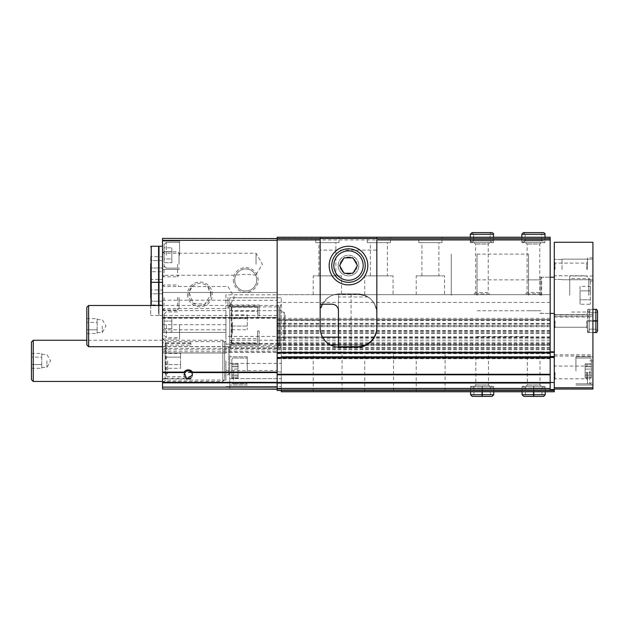 <?xml version="1.0" encoding="UTF-8"?>
<svg xmlns="http://www.w3.org/2000/svg" width="629" height="629" viewBox="0 0 629 629"><rect width="100%" height="100%" fill="white"/><g stroke="black" fill="none" stroke-linecap="round" stroke-linejoin="round"><path stroke-width="0.47" stroke-dasharray="3.15 2.36" d="M164.09 324.8L164.09 314.13L164.09 324.8M164.09 328.519L164.09 321.081L164.09 332.238L164.09 328.519L171.819 328.519L171.819 317.37L171.819 332.238L171.819 328.519L164.09 328.519M164.09 317.37L164.09 321.081L164.09 317.37L171.819 317.37M164.09 255.264L164.09 244.595L164.09 255.264M164.09 258.983L164.09 247.826L164.09 262.694L164.09 258.983L171.819 258.983L171.819 247.826L171.819 262.694L171.819 247.826L171.819 262.694L171.819 258.983L164.09 258.983M164.09 247.826L164.09 251.545L164.09 247.826L171.819 247.826L164.09 247.826M277.153 372.588L277.153 238.391L277.153 317.464L162.541 317.464L277.153 317.464L277.153 372.588L162.541 372.588L162.541 372.101L277.153 372.101M165.12 360.857L165.12 373.736L165.12 360.857M167.691 360.857L167.691 373.736L167.691 360.857M227.965 297.501L227.965 308.532L227.965 297.501M164.043 297.501L164.043 310.026L164.043 297.501M192.136 286.565L207.641 286.565L210.919 294.411L204.834 304.279L193.292 303.249L189.03 292.485L192.136 286.565A11.031 11.031 0 0 1 207.641 286.565M256.034 264.274L256.034 253.243L256.034 264.274M164.043 264.274L164.043 276.807L164.043 264.274M162.541 251.749L164.043 253.243L256.034 253.243L262.403 264.274L255.673 275.203A11.031 11.031 0 0 1 240.215 289.544A11.031 11.031 0 0 1 240.215 270.439A11.031 11.031 0 0 1 256.766 279.991A11.031 11.031 0 0 1 243.281 290.74A11.031 11.031 0 0 1 235.796 275.203C234.845 276.666 238.43 268.748 245.727 268.96C252.976 268.709 256.632 276.658 255.673 275.203C249.045 274.158 242.417 274.158 235.796 275.203L164.043 275.305L162.541 276.807L162.541 251.749L162.541 276.807M320.169 237.235L320.169 320.42L277.153 320.42L277.153 294.671L550.163 294.671L550.163 344.889L366.683 344.889L550.163 344.889L550.163 352.617L550.163 294.671L334.078 294.671A19.318 19.318 0 0 1 339.479 293.892L357.508 293.892L339.479 293.892A19.318 19.318 0 0 0 322.402 304.2L328.621 297.234L334.078 294.671L277.153 294.671L277.153 302.392L277.153 292.477L162.541 292.477L162.541 310.569L225.905 310.569L225.905 353.003L225.905 352.279L277.153 352.279L277.153 292.477L162.541 292.477L162.541 318.235L277.153 318.235M320.169 320.42L320.169 327.89A19.318 19.318 0 0 0 339.479 347.208L357.508 347.208A19.318 19.318 0 0 0 376.826 327.89L376.826 307.723L376.032 307.723C373.956 299.16 364.962 294.985 362.917 294.671A19.318 19.318 0 0 0 357.508 293.892A19.318 19.318 0 0 1 376.032 307.723M327.379 294.671L313.211 294.671L327.379 294.671M378.886 294.671L393.054 294.671L378.886 294.671M430.401 294.671L416.233 294.671L430.401 294.671M158.98 305.49L158.98 315.53L162.541 315.53L162.541 238.391L277.153 238.391L277.153 237.235L550.163 237.235L550.163 238.65L277.153 238.65L277.153 390.475L277.153 352.617L277.153 389.06L225.905 389.06L277.153 389.06L277.153 383.265L277.153 390.475L550.163 390.475L277.153 390.475L550.163 390.475L550.163 388.36L277.153 388.36L550.163 388.36L550.163 383.265L277.153 383.265L550.163 383.265L550.163 357.767L277.153 357.767L277.153 357.256L277.153 357.767L550.163 357.767L550.163 383.265L277.153 383.265L550.163 383.265L550.163 390.475L550.163 388.415L277.153 388.415M338.968 237.235L315.789 237.235L338.968 237.235L338.968 242.645L315.789 242.645L338.968 242.645M390.475 237.235L367.297 237.235L390.475 237.235L390.475 242.645L367.297 242.645L390.475 242.645M441.99 237.235L418.812 237.235L441.99 237.235L441.99 242.645L418.812 242.645L441.99 242.645M491.823 232.596C490.478 233.052 489.92 233.611 490.148 234.271L473.668 234.271L471.994 232.596L473.668 234.271L473.668 240.97L473.668 234.271L490.148 234.271L490.148 240.97L473.668 240.97L490.148 240.97L491.823 242.645L471.994 242.645L473.668 240.97L471.994 242.645L491.823 242.645C493.167 242.189 493.726 241.63 493.498 240.97L470.319 240.97L471.994 242.645L470.319 240.97L493.498 240.97L493.498 237.235L470.319 237.235L493.498 237.235L493.498 242.645L470.319 242.645L493.498 242.645M523.501 232.596L543.338 232.596C541.797 233.343 541.239 233.902 541.663 234.271L525.176 234.271L523.501 232.596L525.176 234.271L525.176 240.97L525.176 234.271L541.663 234.271L541.663 240.97L525.176 240.97L541.663 240.97C541.404 241.528 541.962 242.086 543.338 242.645L523.501 242.645L525.176 240.97L523.501 242.645L543.338 242.645C544.706 242.086 545.264 241.528 545.013 240.97L521.834 240.97L523.501 242.645L521.834 240.97L545.013 240.97L545.013 237.235L521.826 237.235L545.013 237.235L545.013 242.645L521.826 242.645L545.013 242.645M277.153 320.42L277.153 352.279M190.878 345.077L190.878 342.884L190.878 345.077L166.512 345.077L165.12 342.703L162.541 342.703L162.541 383.163L162.541 338.559L162.541 342.711L165.12 342.703L165.12 379.02L162.541 379.02L165.631 378.226L165.631 341.649L165.631 343.497L162.541 342.711M190.878 342.884L165.12 342.884M190.878 343.497L165.631 343.497M162.541 379.02L165.12 379.02L166.512 376.645L190.878 376.645L190.878 378.831L165.12 378.831M190.878 378.831L190.878 378.226L165.631 378.226M165.12 343.403L165.12 378.312M166.512 345.077L166.512 376.645M190.878 376.645L190.878 378.226M162.541 372.588L162.541 389.06L277.153 389.06M162.541 310.569L162.541 318.235M162.541 353.003L225.905 353.003L162.541 353.003M162.541 300.206L225.905 300.206L225.905 294.804L277.153 294.804M277.153 353.136L277.153 357.256L277.153 353.136L550.163 353.136L550.163 352.617L277.153 352.617L277.153 349.858L277.153 352.617L550.163 352.617L550.163 357.256L550.163 353.136L277.153 353.136M277.153 238.391L550.163 238.65L277.153 238.65M187.489 294.411A12.399 12.399 0 0 0 199.888 306.81A12.399 12.399 0 0 0 212.287 294.411A12.399 12.399 0 0 0 199.888 282.012A12.399 12.399 0 0 0 187.489 294.411M233.335 279.991A12.399 12.399 0 0 0 245.735 292.383A12.399 12.399 0 0 0 258.134 279.991A12.399 12.399 0 0 0 245.735 267.592A12.399 12.399 0 0 0 233.335 279.991M277.153 315.53L162.541 315.53L162.541 348.427L277.153 348.427M162.541 372.101L162.541 348.427M277.153 382.353L277.153 387.126L277.153 382.353L162.541 382.353M162.541 332.403L225.905 332.403L162.541 332.403M225.905 300.206L225.905 310.569M162.541 324.8L162.541 338.968L162.541 324.8M162.541 255.264L162.541 241.096L162.541 255.264M550.163 238.65L550.163 239.94L277.153 239.94M550.163 239.94L550.163 319.65L277.153 319.65L550.163 319.65L550.163 330.791L550.163 325.987L277.153 325.987M550.163 388.415L550.163 325.987M550.163 357.767L550.163 357.256L550.163 357.767L277.153 357.767L550.163 357.767M365.661 344.889L338.449 344.889L365.661 344.889M330.311 344.889L277.153 344.889L277.153 336.389L277.153 344.889L330.311 344.889M225.905 294.804L225.905 336.389L277.153 336.389M550.163 352.617L277.153 352.617L550.163 352.617M550.163 295.316L550.163 277.192L550.163 295.316M225.905 360.857L225.905 380.065L225.905 360.857M225.905 336.389L225.905 352.279M225.905 386.615L277.153 386.615L225.905 386.615M225.905 344.118L277.153 344.118L225.905 344.118M225.905 370.552L277.153 370.552M358.797 265.564A10.3 10.3 0 0 1 343.348 274.488A10.3 10.3 0 0 1 343.348 256.64A10.3 10.3 0 0 1 358.797 265.564M376.826 237.235L376.826 307.723M210.919 294.411A11.031 11.031 0 0 1 194.377 303.964A11.031 11.031 0 0 1 194.377 284.858A11.031 11.031 0 0 1 210.919 294.411M539.855 295.316L539.855 277.192L539.855 295.316M451.26 295.316L451.26 254.1L451.26 295.316M528.525 295.316L528.525 254.1L528.525 295.316M541.144 293.892L525.695 293.892L541.144 293.892L539.753 292.501L527.086 292.501L539.753 292.501L539.753 244.036L527.086 244.036L539.753 244.036L541.144 242.645L525.695 242.645L541.144 242.645M489.637 293.892L474.18 293.892L489.637 293.892L488.238 292.501L475.579 292.501L488.238 292.501L488.238 244.036L475.579 244.036L488.238 244.036L489.637 242.645L474.18 242.645L489.637 242.645M444.561 275.864L416.233 275.864L444.561 275.864L444.561 294.671M438.9 275.864L421.902 275.864L438.9 275.864L438.9 242.645L421.902 242.645L438.9 242.645M393.054 275.864L364.726 275.864L393.054 275.864L393.054 294.671M387.385 275.864L370.387 275.864L387.385 275.864L387.385 242.645L370.387 242.645L387.385 242.645M341.539 275.864L313.211 275.864L341.539 275.864L341.539 294.671M335.878 275.864L318.879 275.864L335.878 275.864L335.878 242.645L318.879 242.645L335.878 242.645M179.54 255.264L179.54 241.096L179.54 255.264M179.54 324.8L179.54 338.968L179.54 324.8M166.3 255.264L166.3 242.385L166.3 255.264M165.12 353.427L165.12 357.138L165.12 353.427L180.57 353.427L180.57 357.138L165.12 357.138L165.12 364.576L165.12 357.138L180.57 357.138L180.57 353.427M165.12 368.295L165.12 364.576L165.12 368.295L180.57 368.295L180.57 357.138L180.57 364.576L165.12 364.576L180.57 364.576L180.57 368.295M192.419 374.365A4.175 4.175 0 0 1 192.167 376.59M192.073 376.81A4.175 4.175 0 0 1 190.634 378.485M189.518 379.02A4.175 4.175 0 0 1 188.661 379.185M188.299 379.201A4.175 4.175 0 0 1 186.412 378.752M185.972 378.485A4.175 4.175 0 0 1 184.604 376.968M184.431 376.598A4.175 4.175 0 0 1 184.124 375.026M184.737 372.848A4.175 4.175 0 0 1 191.861 372.848M166.3 324.8L166.3 337.679L166.3 324.8M164.09 251.545L171.819 251.545L164.09 251.545M164.09 262.694L171.819 262.694L164.09 262.694M357.06 265.564A8.562 8.562 0 0 1 344.22 272.978A8.562 8.562 0 0 1 344.22 258.149A8.562 8.562 0 0 1 357.06 265.564A8.562 8.562 0 0 1 348.497 274.126A8.562 8.562 0 0 1 339.935 265.564A8.562 8.562 0 0 1 348.497 257.002A8.562 8.562 0 0 1 357.06 265.564M164.09 321.081L171.819 321.081L164.09 321.081M164.09 332.238L171.819 332.238M41.75 357.138L41.75 360.857L41.75 355.283L41.75 360.857L41.75 357.138L31.45 357.138L31.45 353.427L31.45 364.576L31.45 357.138L41.75 357.138M41.75 364.576L41.75 360.857L41.75 366.432L41.75 360.857L41.75 366.432L41.75 364.576L31.45 364.576L31.45 368.295L31.45 364.576L41.75 364.576M41.75 368.295L41.75 366.432L41.75 368.295L31.45 368.295M224.616 342.058L224.616 379.664L224.616 342.058L222.808 340.258L222.808 381.465L222.808 340.258L86.826 340.258M224.616 346.209L224.616 375.505L224.616 346.209L228.744 347.09L228.744 374.632L228.744 347.09L229.766 348.348L229.766 373.367L229.766 348.348M33.251 340.258L33.251 381.465M31.45 342.058L31.45 379.664M41.75 353.427L41.75 355.283L41.75 353.427L31.45 353.427M41.75 355.283L41.75 354.418L41.75 355.283M46.9 360.857L46.9 367.297L46.9 360.857M150.701 272.003L150.701 256.553L150.701 272.003L150.866 260.563L150.866 271.712L162.541 271.712L162.541 260.563L150.866 260.563L150.866 256.844L150.866 260.563L162.541 260.563L162.541 256.844L150.701 256.553M158.594 305.49L158.594 246.246M158.594 264.274L158.594 280.503L158.594 264.274M158.98 264.274L158.98 280.503L158.98 264.274M158.98 315.53L158.98 246.246M162.541 264.274L162.541 282.303L162.541 264.274M177.527 264.274L177.527 276.807L177.527 264.274M179.029 264.274L179.029 253.243L179.029 264.274M162.541 256.844L162.541 267.993L150.866 267.993L162.541 267.993L162.541 271.712M150.701 305.23L150.701 289.772L150.701 305.23L150.866 293.782L150.866 304.939L162.541 304.939L162.541 293.782L150.866 293.782L150.866 290.063L150.866 293.782L162.541 293.782L162.541 290.063L150.701 289.772M150.701 305.49L150.701 315.019L150.701 305.49M158.594 297.501L158.594 313.729L158.594 297.501M158.98 297.501L158.98 313.729L158.98 297.501M162.541 297.501L162.541 308.532L162.541 297.501M177.527 297.501L177.527 310.026L177.527 297.501M179.029 297.501L179.029 308.532L179.029 297.501M162.541 290.063L162.541 301.22L150.866 301.22L162.541 301.22L162.541 304.939M357.508 293.892C369.223 295.064 375.662 301.503 376.826 313.211A19.318 19.318 0 0 0 361.942 294.411L367.438 296.644L357.508 293.892L338.449 293.892L357.508 293.892M367.989 296.982L338.449 296.99L338.449 294.411L338.449 310.64A6.439 6.439 0 0 0 332.01 304.2L320.169 304.2L320.169 239.94M376.826 239.94L376.826 327.379L376.826 250.114L320.169 250.114L320.169 238.525M376.826 238.525L376.826 250.114M376.826 327.379C375.662 339.086 369.223 345.525 357.508 346.697L339.479 346.697A19.318 19.318 0 0 1 338.449 346.665L338.449 296.644M351.076 346.697L351.076 293.892M320.169 304.2L320.169 250.114M338.198 265.564A10.3 10.3 0 0 0 353.647 274.488A10.3 10.3 0 0 0 353.647 256.64A10.3 10.3 0 0 0 338.198 265.564A10.3 10.3 0 0 0 353.647 274.488A10.3 10.3 0 0 0 353.647 256.64A10.3 10.3 0 0 0 338.198 265.564M331.758 265.564A16.739 16.739 0 0 0 356.871 280.062A16.739 16.739 0 0 0 356.871 251.065A16.739 16.739 0 0 0 331.758 265.564M329.179 265.564A19.318 19.318 0 0 0 358.153 282.295A19.318 19.318 0 0 0 358.153 248.84A19.318 19.318 0 0 0 329.179 265.564M352.955 257.835L344.039 257.835L339.574 265.564L344.039 273.293L352.955 273.293L357.421 265.564L352.955 257.835M340.171 265.564A8.326 8.326 0 0 0 352.657 272.774A8.326 8.326 0 0 0 352.657 258.354A8.326 8.326 0 0 0 340.171 265.564M231.826 314.893L231.826 318.604L231.826 314.893L247.276 314.893L247.276 318.604L247.276 314.893M231.826 326.042L231.826 318.604L231.826 329.761L231.826 326.042L247.276 326.042L247.276 318.604L247.276 329.761L247.276 326.042L231.826 326.042M231.826 322.323L231.826 333.142L231.826 322.323M232.345 322.323L232.345 333.142L232.345 322.323M229.766 305.018L259.124 305.018L259.124 307.188L231.307 307.188L229.766 305.018L229.766 306.488L229.766 304.169L229.766 342.663L257.583 342.884L257.583 338.63L231.826 338.63L231.826 342.884L257.583 342.884M229.766 342.663L229.766 345.109L259.124 345.109L259.124 330.901L257.583 330.901L257.583 342.663M259.124 345.109L259.124 344.008L231.307 344.008L229.766 345.109M229.766 306.488L257.583 306.488L257.583 317.967L259.124 317.967L259.124 305.018M257.583 306.708L231.826 306.708L231.826 311.213L257.583 311.213L257.583 306.488M231.826 306.708L231.826 342.884M231.826 370.906L231.826 359.568L231.826 370.906M231.826 369.066L231.826 375.23L231.826 363.696L231.826 375.23L231.826 369.066L238.061 369.066L238.061 375.23L238.061 366.573L238.061 375.23L238.061 366.573L238.061 369.066L231.826 369.066M231.826 375.167L231.826 378.115L231.826 375.065L231.826 378.115L231.826 375.065L238.061 375.065L238.061 378.115L238.061 375.065L238.061 378.115L238.061 375.065L231.826 375.167M231.826 366.636L231.826 363.696L231.826 366.746L238.061 366.746L238.061 363.696L238.061 366.746L238.061 363.696L238.061 366.746L231.826 366.636M554.283 269.432L554.283 259.384L554.283 269.432M554.283 320.939L554.283 328.668L554.283 320.939M554.283 295.316L554.283 277.192L554.283 295.316M554.283 382.495L281.273 382.495L281.273 389.516L281.273 382.495L554.283 382.495L554.283 389.06L554.283 357.508L554.283 382.495L281.273 382.495L281.273 356.997L550.163 356.997L281.273 356.997L281.273 356.478L281.273 356.997L554.283 356.997L554.283 357.508L554.283 352.358L554.283 356.997L281.273 356.997L281.273 382.495L550.163 382.495M554.283 351.847L554.283 352.358L554.283 351.847L281.273 351.847L550.163 351.847M554.283 242.259L554.283 316.175L592.911 316.175L592.911 242.259L554.283 242.259M554.283 389.06L554.283 316.175L592.911 316.175L592.911 389.06L554.283 389.06L554.283 391.765L281.273 391.765L281.273 390.475L554.283 390.475M592.911 295.316L592.911 275.997L592.911 295.316M592.911 372.447L592.911 384.036L592.911 372.447M592.911 370.906L592.911 356.737L592.911 370.906M592.911 320.939L592.911 332.529L592.911 309.35L592.911 332.529L592.911 309.35L592.911 332.529L592.911 309.35L592.911 320.939L589.176 320.963L595.875 320.963C598.037 321.002 598.037 321.042 595.875 321.081L595.875 320.798C598.037 320.837 598.037 320.876 595.875 320.916L595.875 312.699L595.875 320.916L589.176 320.916C587.022 320.876 587.022 320.837 589.176 320.798L592.911 320.798M592.911 269.432L592.911 257.835L592.911 269.432M562.011 269.432L562.011 259.124L562.011 269.432M587.502 269.432L587.502 257.835L587.502 269.432M586.7 269.432L586.7 263.095L586.7 269.432M555.085 269.432L555.085 263.095L555.085 269.432M587.502 320.939L587.502 332.529L587.502 320.939M586.7 320.939L586.7 327.269L586.7 320.939M555.085 320.939L555.085 327.269L555.085 320.939M575.912 370.906L575.912 356.737L575.912 370.906M591.37 370.906L591.37 359.568L591.37 370.906M591.37 369.066L591.37 375.23L591.37 363.696L591.37 375.23L591.37 369.066L585.135 369.066L585.135 366.573L585.135 375.23L585.135 369.066L591.37 369.066M591.37 375.167L591.37 378.115L591.37 375.065L591.37 378.115L591.37 375.065L585.135 375.065L585.135 378.115L585.135 372.738L585.135 378.115L585.135 375.065L591.37 375.167M591.37 366.636L591.37 363.696L591.37 366.746L585.135 366.746L585.135 363.696L585.135 366.746L585.135 363.696L585.135 366.746L591.37 366.636M587.502 372.447L587.502 384.036L587.502 372.447M586.7 372.447L586.7 378.784L586.7 372.447M555.085 372.447L555.085 378.784L555.085 372.447M554.283 372.447L554.283 380.175L554.283 372.447M569.732 295.316L569.732 275.997L569.732 295.316M590.34 295.316L590.34 280.117L590.34 295.316M580.04 304.232L580.04 290.85L590.317 290.85L590.317 286.392L590.317 304.232L590.317 290.85L580.04 290.85L580.04 299.774L590.317 299.774L580.04 299.774L580.04 304.232L590.34 304.302M541.663 295.316L541.663 277.192L541.663 295.316M540.885 295.316L540.885 277.963L540.885 295.316M477.018 295.316L477.018 254.1L477.018 295.316M580.04 286.392L580.04 290.85L580.04 286.392L590.34 286.321M554.283 356.478L281.273 356.478L281.273 351.847L281.273 356.478L550.163 356.478M342.058 351.847L313.211 351.847L342.058 351.847L342.058 391.765L313.211 391.765L342.058 391.765M393.565 351.847L364.726 351.847L393.565 351.847L393.565 391.765L364.726 391.765L393.565 391.765M445.08 351.847L416.233 351.847L445.08 351.847L445.08 391.765L416.233 391.765L445.08 391.765M489.897 351.847L474.439 351.847L489.897 351.847L488.497 353.239L475.839 353.239L488.497 353.239L488.497 384.964L475.839 384.964L488.497 384.964L489.897 386.355L474.439 386.355L489.897 386.355M541.404 351.847L525.954 351.847L541.404 351.847L540.012 353.239L527.346 353.239L540.012 353.239L540.012 384.964L527.346 384.964L540.012 384.964L541.404 386.355L525.954 386.355L541.404 386.355M550.163 389.516L281.273 389.516L281.273 390.475L281.273 389.516L554.283 389.516M482.026 391.765L482.026 388.03L470.578 388.03L493.757 388.03L493.757 391.765L470.578 391.765L493.757 391.765L493.757 386.355L470.578 386.355L493.757 386.355M533.534 391.765L533.534 388.03L522.086 388.03L545.264 388.03L545.264 391.765L522.086 391.765L545.264 391.765L545.264 386.355L522.086 386.355L545.264 386.355M281.273 390.475L550.163 390.475M281.273 351.847L281.273 297.761L281.273 351.847M229.766 389.06L229.766 378.634L281.273 378.634L281.273 386.615L281.273 378.634L229.766 378.634L229.766 371.936L281.273 371.936L229.766 371.936L229.766 343.426L281.273 343.426M229.766 305.332L229.766 389.194L281.273 389.194L281.273 386.615L281.273 389.194L277.153 389.194M229.766 386.615L281.273 386.615L229.766 386.615M229.766 343.426L229.766 297.761L281.273 297.761L229.766 297.761L229.766 340.258L281.273 340.258M231.307 307.188L231.307 345.297L229.766 347.979L229.766 340.258M229.766 347.979L281.273 347.979L229.766 347.979L229.766 345.101M229.766 363.436L281.273 363.436M229.766 370.906L229.766 356.737L229.766 370.906M247.276 370.906L247.276 356.737L247.276 370.906M259.124 330.901L259.124 344.008M259.124 307.188L259.124 317.967M257.583 330.901L257.583 338.63M257.583 311.213L257.583 317.967M231.826 311.213L231.826 338.63M281.273 347.979L279.732 345.297L279.732 306.881L279.732 345.297L231.307 345.297L231.307 344.008M231.826 318.604L247.276 318.604L231.826 318.604M231.826 329.761L247.276 329.761M97.125 322.37L97.125 326.089L97.125 320.515L97.125 326.089L97.125 322.37L86.826 322.37L86.826 318.651L86.826 329.808L86.826 322.37L97.125 322.37M97.125 329.808L97.125 326.089L97.125 331.664L97.125 326.089L97.125 331.664L97.125 329.808L86.826 329.808L86.826 333.527L86.826 329.808L97.125 329.808M97.125 333.527L97.125 331.664L97.125 333.527L86.826 333.527M279.991 307.29L279.991 344.889L279.991 307.29L278.183 305.49L278.183 346.697L278.183 305.49L162.541 305.49M279.991 311.441L279.991 340.737L279.991 311.441L284.119 312.322L284.119 339.857L284.119 312.322L285.141 313.58L285.141 338.599L285.141 313.58M88.626 305.49L88.626 346.697M86.826 307.29L86.826 344.889M97.125 318.651L97.125 320.515L97.125 318.651L86.826 318.651M97.125 320.515L97.125 319.65L97.125 320.515M102.275 326.089L102.275 332.529L102.275 326.089M533.651 391.765L533.651 388.03C533.612 385.876 533.573 385.876 533.534 388.03C533.573 385.876 533.612 385.876 533.651 388.03L533.707 388.03C533.738 385.876 533.777 385.876 533.817 388.03L533.817 391.765M533.707 391.765L533.707 388.03C533.738 385.876 533.777 385.876 533.817 388.03L545.264 388.03L543.59 386.355L523.76 386.355L522.086 388.03L522.086 391.765L522.086 386.355M482.144 391.765L482.144 388.03C482.105 385.876 482.066 385.876 482.026 388.03C482.066 385.876 482.105 385.876 482.144 388.03L482.191 388.03C482.231 385.876 482.27 385.876 482.309 388.03L482.309 391.765M482.191 391.765L482.191 388.03C482.231 385.876 482.27 385.876 482.309 388.03L493.757 388.03L492.082 386.355L472.253 386.355L470.578 388.03L470.578 391.765L470.578 386.355M587.502 332.529L592.911 332.529L587.502 332.529L592.911 332.529L589.176 332.529L589.176 309.35L589.176 332.529L589.176 321.081L589.176 332.529L587.502 330.854L589.176 329.179L589.176 312.699L589.176 320.963C587.022 321.002 587.022 321.042 589.176 321.081C587.022 321.042 587.022 321.002 589.176 320.963L589.176 329.179L595.875 329.179L595.875 320.963C598.037 321.002 598.037 321.042 595.875 321.081L589.176 321.081C587.022 321.042 587.022 321.002 589.176 320.963C587.022 321.002 587.022 321.042 589.176 321.081L592.911 321.081M592.911 320.916L589.176 320.916L589.176 312.699L589.176 320.916C587.022 320.876 587.022 320.837 589.176 320.798L595.875 320.798C598.037 320.837 598.037 320.876 595.875 320.916L595.875 312.699C596.544 312.928 597.102 312.369 597.55 311.025L597.55 320.853M589.176 320.916C587.022 320.876 587.022 320.837 589.176 320.798C587.022 320.837 587.022 320.876 589.176 320.916M521.834 240.97L521.834 237.235L521.834 240.97M470.319 240.97L470.319 237.235L470.319 240.97M550.163 320.42L376.826 320.42M550.163 352.106L277.153 352.106L550.163 352.106M162.541 351.713L277.153 351.713M162.541 240.325L277.153 240.325M162.541 317.959L277.153 317.959M162.541 349.858L277.153 349.858M162.541 382.841L277.153 382.841M162.541 387.126L277.153 387.126M162.541 346.563L225.905 346.563M162.541 329.824L225.905 329.824M162.541 324.674L225.905 324.674M550.163 318.36L277.153 318.36M550.163 320.145L277.153 320.145M550.163 330.547L277.153 330.547M550.163 330.689L277.153 330.689M550.163 326.703L277.153 326.703M550.163 325.232L277.153 325.232M550.163 323.982L277.153 323.982M550.163 331.436L277.153 331.436M550.163 333.142L277.153 333.142M550.163 333.071L277.153 333.071M550.163 332.953L277.153 332.953M550.163 336.892L277.153 336.892M550.163 337.647L277.153 337.647M550.163 349.677L277.153 349.677M550.163 349.496L277.153 349.496M550.163 344.236L277.153 344.236M550.163 343.528L277.153 343.528M550.163 342.781L277.153 342.781M550.163 340.737L277.153 340.737M550.163 345.345L277.153 345.345M550.163 347.672L277.153 347.672M550.163 347.908L277.153 347.908M550.163 348.096L277.153 348.096M550.163 352.932L277.153 352.932M550.163 353.663L277.153 353.663M550.163 357.437L277.153 357.437M550.163 358.711L277.153 358.711M550.163 374.286L277.153 374.286M550.163 374.798L277.153 374.798M550.163 382.463L277.153 382.463M550.163 382.982L277.153 382.982M550.163 358.286L277.153 358.286L550.163 358.286M550.163 357.256L277.153 357.256L550.163 357.256M550.163 348.238L277.153 348.238M550.163 337.168L374.459 337.168M374.169 337.168L338.449 337.168M322.535 337.168L277.153 337.168M550.163 302.392L277.153 302.392M225.905 300.332L277.153 300.332M151.212 305.49L151.212 246.246M361.942 294.411L338.449 294.411M231.826 304.239L229.766 304.239M231.826 340.415L229.766 340.415M554.283 314.885L592.911 314.885M554.283 317.024L592.911 317.024M554.283 354.795L592.911 354.795M554.283 356.069L592.911 356.069M554.283 387.771L592.911 387.771M589.821 370.906L589.821 383.784L589.821 370.906M585.135 372.738L591.37 372.738L585.135 372.738M585.135 364.804L591.37 364.804L585.135 364.804M585.135 377.007L591.37 377.007L585.135 377.007M588.791 295.316L588.791 278.568L588.791 295.316M554.283 357.508L550.163 357.508M554.283 352.358L550.163 352.358M229.766 310.64L281.273 310.64M233.375 370.906L233.375 383.784L233.375 370.906M238.061 372.738L231.826 372.738L238.061 372.738M238.061 377.007L231.826 377.007L238.061 377.007M238.061 364.804L231.826 364.804L238.061 364.804M522.086 394.729L545.264 394.729M533.651 394.729L525.435 394.729L533.651 394.729M533.707 394.729L541.915 394.729L533.707 394.729M470.578 394.729L493.757 394.729M482.144 394.729L473.928 394.729L482.144 394.729M482.191 394.729L490.408 394.729L482.191 394.729M597.55 311.025C597.102 312.369 596.544 312.928 595.875 312.699L589.176 312.699L587.502 311.025L587.502 330.854L589.176 332.529L595.875 332.529L595.875 309.35L589.176 309.35C588.516 309.122 587.958 309.68 587.502 311.025L587.502 330.854L587.502 321.026L587.502 330.854L589.176 329.179L595.875 329.179L595.875 312.699L589.176 312.699L587.502 311.025C587.958 309.68 588.516 309.122 589.176 309.35L589.176 320.798L589.176 309.35L592.911 309.35L587.502 309.35M545.013 234.271L521.834 234.271M493.498 234.271L470.319 234.271M165.12 350.557L167.691 347.979L165.12 347.979M165.12 371.165L167.691 373.736L165.12 373.736M162.541 310.026L164.043 308.532L227.965 308.532L234.334 297.501L227.965 286.47L207.554 286.47M162.541 284.976L164.043 286.47L192.222 286.47M550.163 330.791L277.153 330.791M550.163 323.377L277.153 323.377M550.163 333.284L277.153 333.284M550.163 332.859L277.153 332.859M550.163 349.755L277.153 349.755M550.163 338.858L277.153 338.858M550.163 347.979L277.153 347.979M550.163 347.845L277.153 347.845M225.905 341.649L165.631 341.649L162.541 338.559M225.905 380.065L165.631 380.065L162.541 383.163M539.855 313.431L550.163 313.431L541.663 313.431L540.885 312.66M539.855 277.192L550.163 277.192L541.663 277.192L540.885 277.963M477.018 336.523L528.525 336.523M477.018 254.1L528.525 254.1M528.525 310.765L539.855 310.765M528.525 279.858L539.855 279.858M525.695 242.645L527.086 244.036L527.086 292.501L525.695 293.892M521.826 242.645L521.826 237.235M474.18 242.645L475.579 244.036L475.579 292.501L474.18 293.892M470.319 242.645L470.319 237.235M416.233 294.671L416.233 275.864M421.902 275.864L421.902 242.645M418.812 242.645L418.812 237.235M364.726 294.671L364.726 275.864M370.387 275.864L370.387 242.645M367.297 242.645L367.297 237.235M313.211 294.671L313.211 275.864M318.879 275.864L318.879 242.645M315.789 242.645L315.789 237.235M162.541 269.432L179.54 269.432L162.541 269.432M162.541 241.096L179.54 241.096L162.541 241.096M162.541 338.968L179.54 338.968M162.541 310.64L179.54 310.64M164.09 265.933L166.3 268.143L179.54 268.143L166.3 268.143L164.09 265.933M164.09 244.595L166.3 242.385L179.54 242.385L166.3 242.385L164.09 244.595M164.09 335.469L166.3 337.679L179.54 337.679M164.09 314.13L166.3 311.921L179.54 311.921M224.616 379.664L222.808 381.465L162.541 381.465M229.766 373.367L228.744 374.632L224.616 375.505M41.75 367.297L46.9 367.297L50.619 360.857L46.9 354.418L41.75 354.418M162.541 275.305L164.043 276.807L177.527 276.807L179.029 275.305M162.541 253.243L164.043 251.749L177.527 251.749L179.029 253.243M158.594 315.53L151.212 315.53L150.701 315.019M158.594 279.473L151.212 279.473L150.701 279.991M158.98 279.473L162.541 279.473M162.541 308.532L164.043 310.026L177.527 310.026L179.029 308.532M162.541 286.47L164.043 284.976L177.527 284.976L179.029 286.47M367.989 296.99L338.449 296.99M231.826 312.023L232.345 311.504L231.826 311.504M231.826 332.623L232.345 333.142L231.826 333.142M592.911 259.124L562.011 259.124L592.911 259.124M592.911 279.732L562.011 279.732L592.911 279.732M562.011 259.384L554.283 259.384L562.011 259.384M562.011 279.473L554.283 279.473L562.011 279.473M592.911 257.835L587.502 257.835M592.911 281.021L587.502 281.021M554.283 277.153L555.085 275.761L586.7 275.761L587.502 277.153M554.283 261.703L555.085 263.095L586.7 263.095L587.502 261.703M587.502 328.668L586.7 327.269L555.085 327.269L586.7 327.269L587.502 328.668L586.7 327.269L555.085 327.269L554.283 328.668M587.502 313.211L586.7 314.61L555.085 314.61L586.7 314.61L587.502 313.211L586.7 314.61L555.085 314.61L554.283 313.211M592.911 356.737L575.912 356.737L592.911 356.737M592.911 385.066L575.912 385.066L592.911 385.066M589.821 358.027L575.912 358.027L589.821 358.027C590.073 357.587 590.592 358.098 591.37 359.568C590.592 358.098 590.073 357.587 589.821 358.027M589.821 383.784L575.912 383.784L589.821 383.784C590.073 384.225 590.592 383.706 591.37 382.235C590.592 383.706 590.073 384.225 589.821 383.784M585.135 366.573L591.37 366.573L585.135 366.573M585.135 366.746L591.37 366.746L585.135 366.746M585.135 363.696L591.37 363.696L585.135 363.696M585.135 375.23L591.37 375.23L585.135 375.23M585.135 375.065L591.37 375.065L585.135 375.065M585.135 378.115L591.37 378.115L585.135 378.115M592.911 360.857L587.502 360.857M592.911 384.036L587.502 384.036M554.283 380.175L555.085 378.784L586.7 378.784L587.502 380.175M554.283 364.726L555.085 366.117L586.7 366.117L587.502 364.726M592.911 275.997L569.732 275.997M592.911 314.626L569.732 314.626M590.34 280.117C589.546 278.639 589.035 278.12 588.791 278.568L569.732 278.568M590.34 310.506C589.562 311.976 589.043 312.495 588.791 312.055L569.732 312.055M540.885 279.858L477.018 279.858M540.885 310.765L477.018 310.765M233.375 383.784C233.005 384.099 232.486 383.58 231.826 382.235C232.486 383.58 233.005 384.099 233.375 383.784L247.276 383.784L233.375 383.784M233.375 358.027C233.005 357.712 232.486 358.223 231.826 359.568C232.486 358.223 233.005 357.712 233.375 358.027L247.276 358.027L233.375 358.027M247.276 356.737L229.766 356.737L247.276 356.737M247.276 385.066L229.766 385.066L247.276 385.066M238.061 375.23L231.826 375.23L238.061 375.23M238.061 375.065L231.826 375.065L238.061 375.065M238.061 378.115L231.826 378.115L238.061 378.115M238.061 366.573L231.826 366.573L238.061 366.573M238.061 366.746L231.826 366.746L238.061 366.746M238.061 363.696L231.826 363.696L238.061 363.696M525.954 351.847L527.346 353.239L527.346 384.964L525.954 386.355M474.439 351.847L475.839 353.239L475.839 384.964L474.439 386.355M416.233 391.765L416.233 351.847M364.726 391.765L364.726 351.847M313.211 391.765L313.211 351.847M231.826 304.169L229.766 304.169M281.273 304.2L279.732 306.881L231.307 306.881L229.766 304.2M279.991 344.889L278.183 346.697L162.541 346.697M285.141 338.599L284.119 339.857L279.991 340.737M97.125 332.529L102.275 332.529L105.994 326.089L102.275 319.65L97.125 319.65M533.596 386.355L523.76 386.355C525.168 386.984 525.726 387.543 525.435 388.03L525.435 394.729L523.76 396.404L543.59 396.404C542.245 395.948 541.687 395.389 541.915 394.729L541.915 388.03L543.59 386.355L533.762 386.355M482.081 386.355L472.253 386.355C473.598 386.811 474.156 387.37 473.928 388.03L473.928 394.729L472.253 396.404L492.082 396.404C490.738 395.948 490.18 395.389 490.408 394.729L490.408 388.03C490.117 387.543 490.675 386.984 492.082 386.355L482.254 386.355M595.875 329.179L597.55 330.854L595.875 329.179M597.55 321.026L597.55 330.854"/><path stroke-width="0.94" d="M192.537 372.101L191.861 372.848L192.466 375.026L186.719 378.886L184.061 372.101A5.15 5.15 0 0 1 192.537 372.101L277.153 372.101M550.163 388.415L277.153 388.415L277.153 390.475L550.163 390.475L550.163 239.94L376.826 239.94L376.826 327.89A19.318 19.318 0 0 1 357.508 347.208L339.479 347.208A19.318 19.318 0 0 1 320.169 327.89L320.169 238.65L162.541 238.391L162.541 382.353L277.153 382.353M320.963 307.723A19.318 19.318 0 0 1 322.402 304.2L320.963 307.723L320.169 307.723M277.153 238.391L277.153 237.235L320.169 237.235L320.169 239.94L277.153 239.94L277.153 238.65M550.163 374.798L277.153 374.798L277.153 239.94M550.163 238.65L376.826 238.65L376.826 237.235L550.163 237.235L550.163 239.94M320.169 237.235L376.826 237.235M162.541 382.353L162.541 389.06L277.153 389.06M366.683 344.889L365.661 344.889L366.683 344.889M338.449 344.889L330.311 344.889L338.449 344.889M277.153 388.415L277.153 374.798M184.124 375.026A4.175 4.175 0 0 1 191.861 372.848A4.175 4.175 0 0 1 192.419 374.365M190.634 378.485A4.175 4.175 0 0 1 189.518 379.02M186.412 378.752A4.175 4.175 0 0 1 185.972 378.485M162.541 381.465L33.251 381.465L33.251 340.258L86.826 340.258M33.251 381.465L31.45 379.664L31.45 342.058L33.251 340.258M150.701 264.274L150.701 281.792L150.701 264.274M151.212 305.49L151.212 246.246L158.594 246.246L158.594 305.49M162.541 246.246L158.98 246.246L158.98 305.49M150.701 297.501L150.701 279.991L150.701 297.501M376.826 327.379A19.318 19.318 0 0 1 357.508 346.697L339.479 346.697A19.318 19.318 0 0 1 338.449 346.665L338.449 310.64A6.439 6.439 0 0 0 332.01 304.2L320.169 304.2M329.179 265.564A19.318 19.318 0 0 0 358.153 282.295A19.318 19.318 0 0 0 358.153 248.84A19.318 19.318 0 0 0 329.179 265.564M320.169 238.525L376.826 238.525M333.818 265.564A14.679 14.679 0 0 0 355.841 278.277A14.679 14.679 0 0 0 355.841 252.85A14.679 14.679 0 0 0 333.818 265.564M352.955 257.835L344.039 257.835L339.574 265.564L344.039 273.293L352.955 273.293L357.421 265.564L352.955 257.835M331.758 265.564A16.739 16.739 0 0 0 356.871 280.062A16.739 16.739 0 0 0 356.871 251.065A16.739 16.739 0 0 0 331.758 265.564M554.283 389.06L554.283 242.259L592.911 242.259L592.911 389.06L554.283 389.06L554.283 391.765L281.273 391.765L281.273 390.475M550.163 382.495L554.283 382.495M550.163 356.997L554.283 356.997L550.163 356.997M550.163 351.847L554.283 351.847M550.163 390.475L554.283 390.475M550.163 389.516L554.283 389.516M277.153 389.194L229.766 389.06M162.541 346.697L88.626 346.697L88.626 305.49L162.541 305.49M88.626 346.697L86.826 344.889L86.826 307.29L88.626 305.49M533.534 391.765L533.534 394.729L522.086 394.729L523.76 396.404L533.596 396.404M533.817 391.765L533.817 394.729C533.777 396.883 533.738 396.883 533.707 394.729L533.707 391.765M533.651 391.765L533.651 394.729C533.612 396.883 533.573 396.883 533.534 394.729C533.573 396.883 533.612 396.883 533.651 394.729L533.707 394.729C533.738 396.883 533.777 396.883 533.817 394.729L545.264 394.729L543.59 396.404L533.762 396.404M482.026 391.765L482.026 394.729L470.578 394.729L472.253 396.404L482.081 396.404M482.309 391.765L482.309 394.729C482.27 396.883 482.231 396.883 482.191 394.729L482.191 391.765M482.144 391.765L482.144 394.729C482.105 396.883 482.066 396.883 482.026 394.729C482.066 396.883 482.105 396.883 482.144 394.729L482.191 394.729C482.231 396.883 482.27 396.883 482.309 394.729L493.757 394.729L492.082 396.404L482.254 396.404M592.911 321.081L595.875 321.081L595.875 332.529C596.544 332.757 597.102 332.198 597.55 330.854L597.55 321.026M592.911 320.798L595.875 320.798C598.037 320.837 598.037 320.876 595.875 320.916L592.911 320.916M592.911 320.963L595.875 320.963C598.037 321.002 598.037 321.042 595.875 321.081C598.037 321.042 598.037 321.002 595.875 320.963L595.875 320.916C598.037 320.876 598.037 320.837 595.875 320.798L595.875 309.35C596.394 309.067 596.945 309.625 597.55 311.025L597.55 320.853M521.834 234.271L521.834 237.235L521.834 234.271L523.501 232.596L521.834 234.271L545.013 234.271C545.241 233.611 544.683 233.052 543.338 232.596L523.509 232.596M470.319 234.271L470.319 237.235L470.319 234.271L471.994 232.596L470.319 234.271L493.498 234.271C493.796 233.784 493.238 233.225 491.823 232.596L471.994 232.596L491.823 232.596M192.435 372.588L277.153 372.588M162.541 372.588L184.163 372.588M162.541 372.101L184.061 372.101M550.163 374.286L277.153 374.286M162.541 240.325L277.153 240.325M162.541 387.126L277.153 387.126M162.541 382.841L277.153 382.841M338.449 337.168L322.535 337.168M550.163 382.982L277.153 382.982M550.163 382.463L277.153 382.463M554.283 387.771L592.911 387.771M550.163 357.508L554.283 357.508M550.163 356.478L554.283 356.478M550.163 352.358L554.283 352.358M158.594 282.303L151.212 282.303L150.701 281.792M151.212 246.246L150.701 246.765M158.98 282.303L162.541 282.303M554.283 277.192L550.163 277.192M554.283 313.431L550.163 313.431M522.086 391.765L522.086 394.729M545.264 391.765L545.264 394.729M470.578 391.765L470.578 394.729M493.757 391.765L493.757 394.729M592.911 332.529L595.875 332.529C596.544 332.757 597.102 332.198 597.55 330.854M592.911 309.35L595.875 309.35C596.394 309.067 596.945 309.625 597.55 311.025M545.013 237.235L545.013 234.271M493.498 237.235L493.498 234.271"/></g></svg>
